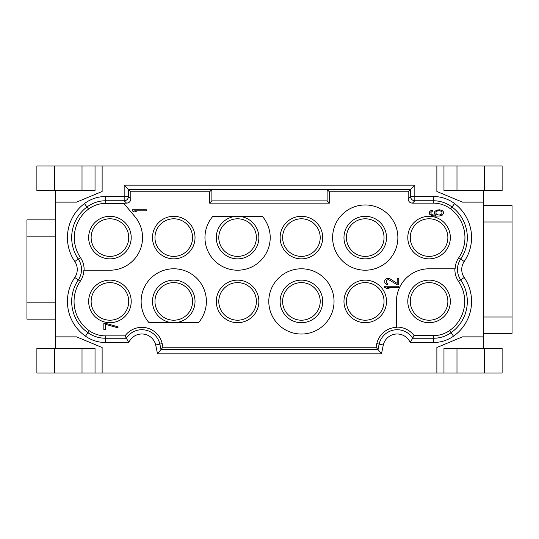 <?xml version="1.0" encoding="UTF-8"?>
<svg xmlns="http://www.w3.org/2000/svg" width="539" height="539" viewBox="0 0 539 539"><rect width="100%" height="100%" fill="white"/><g stroke="black" fill="none" stroke-linecap="round" stroke-linejoin="round"><path stroke-width="0.81" d="M447.869 301.416A18.791 18.791 0 0 0 429.071 282.618A18.791 18.791 0 0 0 410.28 301.416A18.791 18.791 0 0 0 429.071 320.206A18.791 18.791 0 0 0 447.869 301.416M218.794 301.416A18.791 18.791 0 0 0 237.584 320.206A18.791 18.791 0 0 0 256.382 301.416A18.791 18.791 0 0 0 237.584 282.618A18.791 18.791 0 0 0 218.794 301.416M154.962 301.416A18.791 18.791 0 0 0 173.753 320.206A18.791 18.791 0 0 0 192.551 301.416A18.791 18.791 0 0 0 173.753 282.618A18.791 18.791 0 0 0 154.962 301.416M91.131 301.416A18.791 18.791 0 0 0 109.929 320.206A18.791 18.791 0 0 0 128.72 301.416A18.791 18.791 0 0 0 109.929 282.618A18.791 18.791 0 0 0 91.131 301.416M282.618 301.416A18.791 18.791 0 0 0 301.416 320.206A18.791 18.791 0 0 0 320.206 301.416A18.791 18.791 0 0 0 301.416 282.618A18.791 18.791 0 0 0 282.618 301.416M346.449 301.416A18.791 18.791 0 0 0 365.247 320.206A18.791 18.791 0 0 0 384.037 301.416A18.791 18.791 0 0 0 365.247 282.618A18.791 18.791 0 0 0 346.449 301.416M410.28 237.584A18.791 18.791 0 0 0 429.071 256.382A18.791 18.791 0 0 0 447.869 237.584A18.791 18.791 0 0 0 429.071 218.794A18.791 18.791 0 0 0 410.28 237.584M346.449 237.584A18.791 18.791 0 0 0 365.247 256.382A18.791 18.791 0 0 0 384.037 237.584A18.791 18.791 0 0 0 365.247 218.794A18.791 18.791 0 0 0 346.449 237.584M282.618 237.584A18.791 18.791 0 0 0 301.416 256.382A18.791 18.791 0 0 0 320.206 237.584A18.791 18.791 0 0 0 301.416 218.794A18.791 18.791 0 0 0 282.618 237.584M218.794 237.584A18.791 18.791 0 0 0 237.584 256.382A18.791 18.791 0 0 0 256.382 237.584A18.791 18.791 0 0 0 237.584 218.794A18.791 18.791 0 0 0 218.794 237.584M154.962 237.584A18.791 18.791 0 0 0 173.753 256.382A18.791 18.791 0 0 0 192.551 237.584A18.791 18.791 0 0 0 173.753 218.794A18.791 18.791 0 0 0 154.962 237.584M91.131 237.584A18.791 18.791 0 0 0 109.929 256.382A18.791 18.791 0 0 0 128.72 237.584A18.791 18.791 0 0 0 109.929 218.794A18.791 18.791 0 0 0 91.131 237.584M216.307 301.416A21.277 21.277 0 0 0 237.584 322.693A21.277 21.277 0 0 0 258.861 301.416A21.277 21.277 0 0 0 237.584 280.139A21.277 21.277 0 0 0 216.307 301.416M126.537 203.136L123.606 203.136L134.918 216.617A32.623 32.623 0 0 1 109.929 270.207L83.868 270.207A20.866 20.866 0 0 1 80.271 281.237A35.87 35.87 0 0 0 89.306 330.764A28.068 28.068 0 0 0 105.442 335.864L125.028 335.864A20.866 20.866 0 0 1 162.192 343.599L162.926 347.217L376.074 347.217L376.808 343.599A20.866 20.866 0 0 1 396.448 327.368L396.448 301.416A32.623 32.623 0 0 1 429.071 268.793L455.132 268.793A20.866 20.866 0 0 1 458.729 257.763A35.87 35.87 0 0 0 450.597 208.889A28.776 28.776 0 0 0 433.329 203.136L412.463 203.136C409.822 202.933 408.407 201.519 408.205 198.878L408.205 191.783L329.369 191.783L329.369 203.136L209.631 203.136L209.631 191.783L130.795 191.783L130.795 198.878C130.593 201.519 129.178 202.933 126.537 203.136L124.165 200.757L124.165 185.153L130.795 191.783M332.617 237.584A32.623 32.623 0 0 0 365.247 270.207A32.623 32.623 0 0 0 397.87 237.584A32.623 32.623 0 0 0 365.247 204.961A32.623 32.623 0 0 0 332.617 237.584M268.793 301.416A32.623 32.623 0 0 0 301.416 334.039A32.623 32.623 0 0 0 334.039 301.416A32.623 32.623 0 0 0 301.416 268.793A32.623 32.623 0 0 0 268.793 301.416M262.318 216.307A32.623 32.623 0 0 1 260.067 261.226A32.623 32.623 0 0 1 215.101 261.226A32.623 32.623 0 0 1 212.858 216.307L262.318 216.307M149.027 322.693A32.623 32.623 0 0 1 151.27 277.774A32.623 32.623 0 0 1 196.243 277.774A32.623 32.623 0 0 1 198.487 322.693L149.027 322.693M88.652 301.416A21.277 21.277 0 0 0 109.929 322.693A21.277 21.277 0 0 0 131.206 301.416A21.277 21.277 0 0 0 109.929 280.139A21.277 21.277 0 0 0 88.652 301.416M343.97 301.416A21.277 21.277 0 0 0 365.247 322.693A21.277 21.277 0 0 0 386.517 301.416A21.277 21.277 0 0 0 365.247 280.139A21.277 21.277 0 0 0 343.97 301.416M407.794 237.584A21.277 21.277 0 0 0 429.071 258.861A21.277 21.277 0 0 0 450.348 237.584A21.277 21.277 0 0 0 429.071 216.307A21.277 21.277 0 0 0 407.794 237.584M280.139 237.584A21.277 21.277 0 0 0 301.416 258.861A21.277 21.277 0 0 0 322.693 237.584A21.277 21.277 0 0 0 301.416 216.307A21.277 21.277 0 0 0 280.139 237.584M152.483 237.584A21.277 21.277 0 0 0 173.753 258.861A21.277 21.277 0 0 0 195.03 237.584A21.277 21.277 0 0 0 173.753 216.307A21.277 21.277 0 0 0 152.483 237.584M146.379 209.786L132.196 209.786L132.196 210.85L134.312 211.915L136.724 211.915L134.609 210.85L146.379 210.85L146.379 209.786M436.597 210.136L434.791 211.557L434.488 212.447L434.791 214.219L435.997 215.283L432.676 214.926L431.166 214.037L430.863 212.447L432.676 211.025L432.676 210.136L430.56 210.85L429.657 211.733L429.657 214.219L431.773 215.634L435.391 216.166L439.615 215.991L442.33 215.101L443.543 213.329L443.24 211.557L442.33 210.668L439.615 209.786L436.597 210.136M105.334 323.259L103.832 323.259L103.832 329.639L105.334 329.639L105.334 324.323L118.014 327.867L118.014 326.802L105.334 323.259M398.719 286.236L384.536 286.236L384.536 287.3L386.645 288.365L389.064 288.365L386.948 287.3L398.719 287.3L398.719 286.236M397.209 284.821L398.719 284.821L398.719 278.434L397.209 278.434L397.209 283.399L389.663 278.616L386.645 278.616L384.833 280.031L384.833 283.049L386.645 284.464L387.851 284.639L387.851 283.757L386.342 282.867L386.342 280.388L388.457 279.498L397.209 284.821M437.506 210.85L439.312 210.668L441.124 211.2L442.034 212.265L441.731 214.037L439.312 215.101L436.9 214.569L435.997 213.505L435.997 212.265L437.506 210.85M343.97 237.584A21.277 21.277 0 0 0 365.247 258.861A21.277 21.277 0 0 0 386.517 237.584A21.277 21.277 0 0 0 365.247 216.307A21.277 21.277 0 0 0 343.97 237.584M280.139 301.416A21.277 21.277 0 0 0 301.416 322.693A21.277 21.277 0 0 0 322.693 301.416A21.277 21.277 0 0 0 301.416 280.139A21.277 21.277 0 0 0 280.139 301.416M123.808 203.378L105.671 203.378A28.533 28.533 0 0 0 88.551 209.085A35.628 35.628 0 0 0 80.473 257.629A21.109 21.109 0 0 1 84.111 270.207M88.652 237.584A21.277 21.277 0 0 0 109.929 258.861A21.277 21.277 0 0 0 131.206 237.584A21.277 21.277 0 0 0 109.929 216.307A21.277 21.277 0 0 0 88.652 237.584M396.448 327.126A21.109 21.109 0 0 1 414.093 335.622L433.558 335.622A27.826 27.826 0 0 0 449.56 330.562A35.628 35.628 0 0 0 458.527 281.371A21.109 21.109 0 0 1 454.889 268.793M407.794 301.416A21.277 21.277 0 0 0 429.071 322.693A21.277 21.277 0 0 0 450.348 301.416A21.277 21.277 0 0 0 429.071 280.139A21.277 21.277 0 0 0 407.794 301.416M173.753 322.693A21.277 21.277 0 0 0 195.03 301.416A21.277 21.277 0 0 0 173.753 280.139A21.277 21.277 0 0 0 152.483 301.416A21.277 21.277 0 0 0 173.753 322.693M237.584 216.307A21.277 21.277 0 0 0 216.307 237.584A21.277 21.277 0 0 0 237.584 258.861A21.277 21.277 0 0 0 258.861 237.584A21.277 21.277 0 0 0 237.584 216.307M95.032 165.958L95.032 190.779L36.881 190.779L36.881 165.958L436.873 165.958L436.873 191.486L462.408 202.125L483.678 202.125L483.678 336.875L462.408 336.875L436.873 347.514L436.873 373.042L102.127 373.042L102.127 347.514L76.592 336.875L55.322 336.875L55.322 348.221M55.322 190.779L55.322 336.875M55.322 202.125L76.592 202.125L102.127 191.486L102.127 165.958M443.968 165.958L443.968 190.779L502.119 190.779L502.119 165.958L436.873 165.958M483.678 336.875L483.678 348.221M483.678 190.779L483.678 202.125M484.521 373.042L484.521 348.221L502.119 348.221L502.119 373.042L436.873 373.042M95.032 373.042L36.881 373.042L36.881 348.221L95.032 348.221L95.032 373.042L102.127 373.042M484.521 348.221L443.968 348.221L443.968 373.042M55.322 302.83L26.95 302.83L26.95 219.858L55.322 219.858M26.95 302.83L26.95 319.142L55.322 319.142M55.322 236.17L26.95 236.17M483.678 205.669L512.05 205.669L512.05 221.98L483.678 221.98M483.678 333.331L512.05 333.331L512.05 221.98M483.678 317.02L512.05 317.02M383.29 345.007L376.808 343.599M408.205 191.783L414.835 185.153L414.835 196.506L433.329 196.506A35.406 35.406 0 0 1 454.572 203.587A42.5 42.5 0 0 1 464.214 261.489A14.236 14.236 0 0 0 464.214 277.511A42.5 42.5 0 0 1 453.508 336.188A34.698 34.698 0 0 1 433.558 342.494L410.192 342.494L414.093 335.622M162.926 347.217L157.509 353.847L381.491 353.847L376.074 347.217M157.509 353.847L155.71 345.007L162.192 343.599M155.71 345.007A14.236 14.236 0 0 0 128.808 342.494L125.028 335.864M128.808 342.494L105.442 342.494A34.698 34.698 0 0 1 85.492 336.188A42.5 42.5 0 0 1 74.786 277.511A14.236 14.236 0 0 0 74.786 261.489A42.5 42.5 0 0 1 84.428 203.587A35.406 35.406 0 0 1 105.671 196.506L128.417 196.506L128.417 189.411L410.583 189.411L410.583 196.506L414.835 196.506L414.835 200.757A4.258 4.251 -135 0 1 410.583 196.506L408.205 198.878M327.119 189.533L327.119 200.879L211.881 200.879L211.881 189.533L327.119 189.533L329.369 191.783M211.881 189.533L209.631 191.783M130.795 198.878L128.417 196.506A4.258 4.251 135 0 1 124.165 200.757L105.671 200.757L105.671 203.378M327.119 200.879L329.369 203.136M211.881 200.879L209.631 203.136M105.671 196.506L105.671 200.757A31.154 31.154 0 0 0 86.981 206.989L88.551 209.085M84.428 203.587L86.981 206.989A38.249 38.249 0 0 0 78.303 259.097L80.473 257.629M410.192 342.494A14.236 14.236 0 0 0 383.29 345.014L381.491 353.847M414.835 185.153L124.165 185.153M456.984 190.779L456.984 165.958M484.521 190.779L484.521 165.958M456.984 373.042L456.984 348.221M54.479 373.042L54.479 348.221M82.016 373.042L82.016 348.221M54.479 190.779L54.479 165.958M82.016 190.779L82.016 165.958M464.214 261.489L460.697 259.097A18.488 18.488 0 0 0 460.697 279.903A38.249 38.249 0 0 1 451.062 332.704A30.447 30.447 0 0 1 433.558 338.243L412.726 338.243A18.488 18.488 0 0 0 379.133 344.104L378.014 349.589L160.986 349.589L159.867 344.104A18.488 18.488 0 0 0 126.274 338.243L105.442 338.243A30.447 30.447 0 0 1 87.938 332.704A38.249 38.249 0 0 1 78.303 279.903A18.488 18.488 0 0 0 78.303 259.097L74.786 261.489M105.442 342.494L105.442 335.864M85.492 336.188L89.306 330.764M74.786 277.511L80.271 281.237M454.572 203.587L452.019 206.989A38.249 38.249 0 0 1 460.697 259.097L458.729 257.763M464.214 277.511L458.527 281.371M453.508 336.188L449.56 330.562M433.558 342.494L433.558 335.622M433.329 196.506L433.329 200.757A31.154 31.154 0 0 1 452.019 206.989L450.597 208.889M412.463 203.136L414.835 200.757L433.329 200.757L433.329 203.136"/></g></svg>
